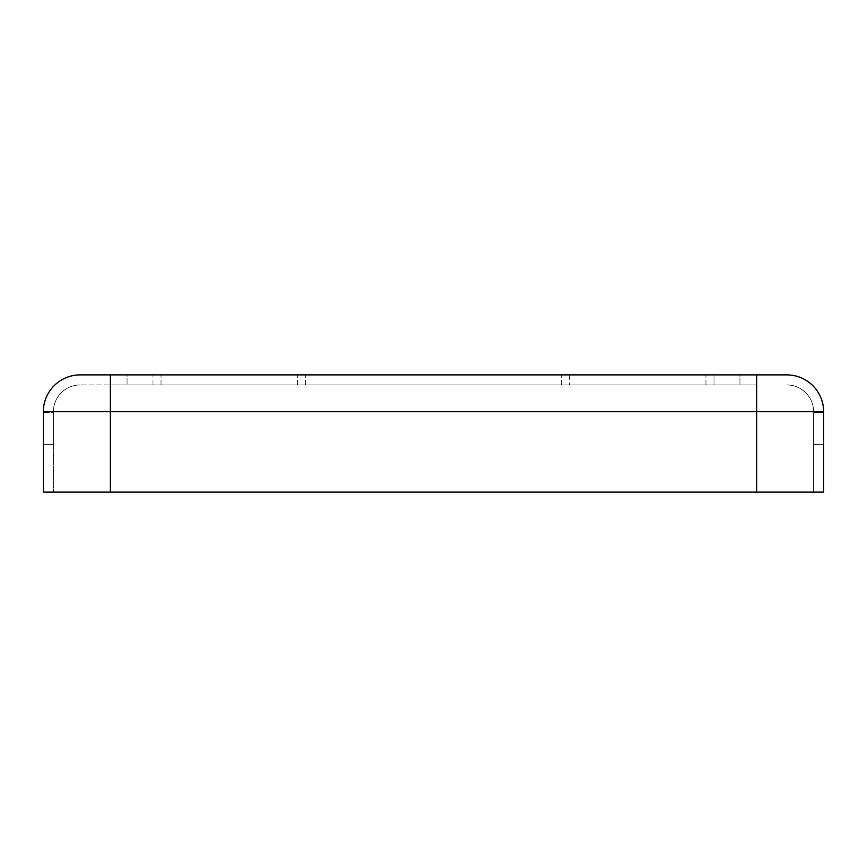 <?xml version="1.0" encoding="UTF-8"?>
<svg xmlns="http://www.w3.org/2000/svg" width="867" height="867" viewBox="0 0 867 867"><rect width="100%" height="100%" fill="white"/><g stroke="black" fill="none" stroke-linecap="round" stroke-linejoin="round"><path stroke-width="0.65" stroke-dasharray="4.33 3.25" d="M813.604 412.573L823.65 412.573L823.65 444.381L823.65 412.573L823.65 444.381L823.65 412.573L823.65 444.381L823.65 412.573L823.65 444.381L813.604 444.381L813.604 412.573L823.65 412.573L813.604 412.573L813.604 444.381L823.65 444.381L813.604 444.381L813.604 412.573L813.604 444.381M53.396 444.381L43.35 444.381L53.396 444.381L43.35 444.381L43.35 412.573L43.35 444.381L43.35 412.573L43.35 444.381L43.35 412.573L53.396 412.573L53.396 444.381L53.396 412.573L53.396 444.381L53.396 412.573L53.396 444.381L53.396 412.573L43.35 412.573L53.396 412.573M80.187 384.937A26.79 26.79 0 0 0 53.396 411.727A26.79 26.79 0 0 1 80.187 384.937A26.79 26.79 0 0 0 53.396 411.727L110.326 411.727L110.326 374.891L110.326 384.937L110.326 374.891L153.004 374.891L110.326 374.891L110.326 411.727L756.674 411.727L756.674 374.891L756.674 411.727L823.65 411.727A36.837 36.837 0 0 0 786.813 374.891L713.996 374.891L756.674 374.891L756.674 384.937L80.187 384.937L756.674 384.937L110.326 384.937L756.674 384.937L756.674 374.891L80.187 374.891A36.837 36.837 0 0 0 43.35 411.727A36.837 36.837 0 0 1 80.187 374.891M433.5 374.891L153.004 374.891L433.5 374.891M127.07 374.891L739.93 374.891L127.07 374.891L127.07 384.937L127.07 374.891M569.532 374.891L705.944 374.891L569.532 374.891L569.532 384.937L569.532 374.891M713.996 374.891L705.944 374.891L713.996 374.891L713.996 384.937L713.996 374.891M823.65 492.109L756.674 492.109L756.674 411.727L813.604 411.727A26.79 26.79 0 0 0 786.813 384.937A26.79 26.79 0 0 1 813.604 411.727L756.674 411.727L756.674 374.891L739.93 374.891L739.93 384.937L739.93 374.891M43.35 492.109L813.604 492.109L756.674 492.109L756.674 411.727L110.326 411.727L110.326 492.109L110.326 411.727L53.396 411.727L53.396 492.109L53.396 411.727M813.604 411.727L813.604 492.109L813.604 411.727M305.466 384.937L305.466 374.891L305.466 384.937M153.004 384.937L153.004 374.891L153.004 384.937M705.944 384.937L705.944 374.891L705.944 384.937M561.534 384.937L561.534 374.891L561.534 384.937M297.468 384.937L297.468 374.891L297.468 384.937M161.056 384.937L161.056 374.891L161.056 384.937M110.326 374.891L110.326 411.727L43.35 411.727M756.674 492.109L756.674 411.727L110.326 411.727L110.326 492.109"/><path stroke-width="1.3" d="M43.35 444.381L43.35 492.109L823.65 492.109L823.65 412.573M43.35 492.109L43.35 411.727A36.837 36.837 0 0 1 80.187 374.891L786.813 374.891A36.837 36.837 0 0 1 823.65 411.727L756.674 411.727L756.674 492.109M739.93 374.891L756.674 374.891L756.674 411.727L110.326 411.727L110.326 492.109M110.326 374.891L110.326 411.727L43.35 411.727L43.35 412.573M823.65 444.381L823.65 492.109"/></g></svg>
